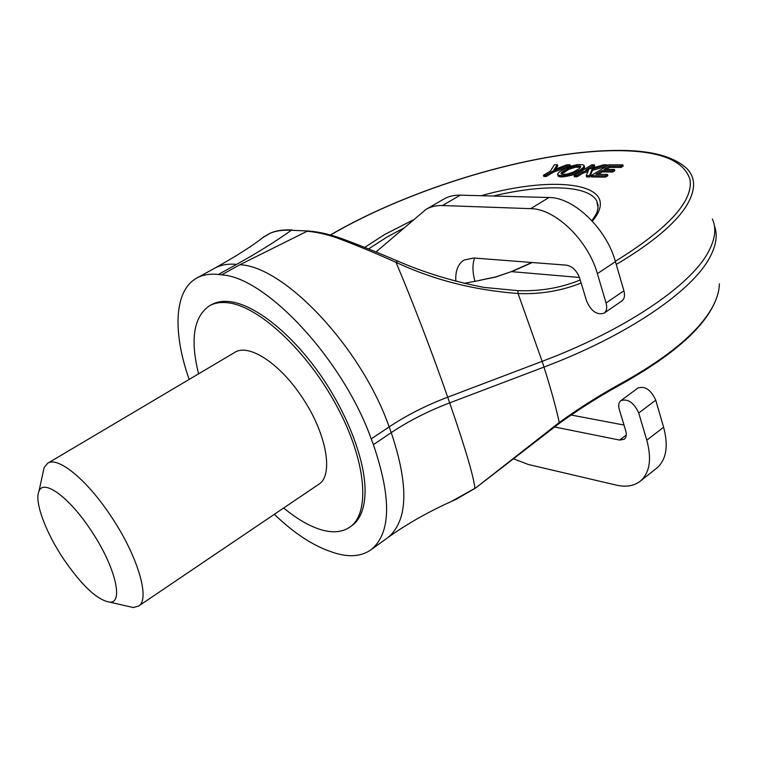 <?xml version="1.0" encoding="UTF-8"?>
<svg xmlns="http://www.w3.org/2000/svg" width="758" height="758" viewBox="0 0 758 758"><rect width="100%" height="100%" fill="white"/><g stroke="black" fill="none" stroke-linecap="round" stroke-linejoin="round"><path stroke-width="1.14" d="M63.862 559.442C45.764 532.628 34.129 501.531 38.961 491.269C43.339 478.611 68.826 496.803 90.515 529.643C114.922 565.43 124.274 603.586 109.626 602.117C97.365 600.09 82.11 585.868 63.862 559.442M42.799 473.646L44.125 467.582L47.593 463.318C57.523 456.013 86.279 479.028 110.327 515.232C137.558 555.178 150.596 599.389 138.591 606.059L133.351 607.546L126.567 605.993M318.388 484.551L318.739 484.305C334.231 475.124 326.272 431.728 300.755 395.288C278.375 362.163 247.999 343.289 234.686 352.451L47.811 463.185M375.911 252.054L425.949 209.426C430.677 206.64 436.182 205.342 442.445 205.532L530.685 208.658C555.121 208.583 588.075 240.201 597.38 273.638L606.078 302.973C607.338 307.701 606.684 311.093 604.126 313.139C597.058 315.375 591.202 311.33 586.569 300.973L579.69 278.177C576.847 270.691 572.423 266.352 566.415 265.158L473.722 258.004L463.981 260.079M554.269 426.915L619.627 440.076L624.346 439.223C626.354 437.489 626.809 434.666 625.729 430.762L619.314 409.519C618.187 405.445 618.699 402.498 620.849 400.66C627.889 398.414 633.849 402.526 638.719 412.996L646.792 440.209C651.908 459.149 649.786 472.765 640.425 481.055C634.105 486.001 626.004 487.347 616.112 485.082L528.373 464.502L513.564 458.855M455.833 281.246C455.236 271.231 457.87 264.22 463.725 260.231M480.866 280.185L464.142 283.369M426.375 209.18L443.648 199.183C448.442 196.369 453.985 195.033 460.296 195.166L549.01 197.506C573.579 197.222 606.391 228.414 615.439 261.652L623.919 290.797C625.142 295.497 624.459 298.879 621.873 300.945L621.75 301.021M475.01 281.474C472.442 272.387 472.3 264.589 474.574 258.071M571.324 415.052L624.005 425.049M620.963 400.575L637.895 388.049C644.992 385.737 650.942 389.783 655.736 400.167L663.61 427.228C668.594 446.064 666.339 459.68 656.854 468.056L656.305 468.491M478.611 280.545L495.561 277.077L511.46 271.601L496.026 276.831L479.852 280.289M580.23 279.996C560.835 287.926 540.047 291.479 517.866 290.646L484.182 287.434C453.237 281.474 424.433 272.7 397.751 261.112L395.998 262.325C375.182 252.983 355.483 244.834 336.884 237.879C325.845 234.127 315.906 231.929 307.075 231.275L239.888 264.731C284.354 266.276 361.462 347.6 389.148 426.896C406.468 415.356 425.987 405.445 447.703 397.183L542.141 361.348L518.084 293.517C474.025 290.21 433.33 279.816 395.998 262.325C412.172 300.405 432.505 353.418 447.703 397.183L449.684 402.886C465.421 448.565 473.826 477.057 474.906 488.341L451.398 501.436M718.48 291.479C711.601 321.354 678.069 352.906 617.893 386.135L618.244 384.988C597.891 396.301 578.231 408.799 559.271 422.481L475.437 488.143L455.766 499.503C430.004 510.854 407.349 523.56 387.793 537.64C407.956 521.011 409.112 486.001 391.251 432.629C408.524 421.06 428.005 411.149 449.684 402.886L543.979 367.09C627.359 335.718 692.244 291.006 709.715 257.578C716.263 245.412 717.826 234.819 714.415 225.818M591.041 175.695L591.401 176.946L605.585 177.097L607.831 175.714L607.471 174.444L595.883 174.349L601.88 170.683L612.369 170.739L614.454 169.46L603.955 169.413L609.261 166.173L620.65 166.201L622.839 164.846L608.835 164.827L591.041 175.695L605.225 175.828L607.471 174.444M606.334 169.422L609.612 167.423L621.001 167.452L623.199 166.106L622.839 164.846M598.261 174.368L602.24 171.933L612.729 172L614.814 170.721L614.454 169.46M590.435 168.646L594.708 166.049L594.357 164.808L591.808 164.808L574.081 175.534L574.441 176.775L576.98 176.803L583.224 173.013L587.876 171.678M583.224 173.013L582.864 171.772L588.502 170.162L586.256 175.648L586.626 176.898L589.866 176.936L592.472 170.351L606.239 166.409M557.585 174.463L558.703 176.481L561.896 176.946L572.366 175.022L578.581 172.237L583.385 169.025L584.541 166.959L583.944 165.291L582.599 164.713L577.804 164.628L571.267 165.974L565.108 168.428L559.717 171.64L557.765 173.629L558.333 175.25L562.351 175.714L568.784 174.766L579.718 170.143L583.025 167.802L584.191 165.727M543.42 175.25L543.789 176.462L546.243 176.481L553.492 172.161L570.329 165.993L569.969 164.78L567.06 164.78L553.937 169.716L557.405 164.761L554.344 164.761L550.507 171.033L543.42 175.25L545.883 175.269L553.132 170.948L569.969 164.78M555.567 169.1L557.755 165.964L557.405 164.761M581.149 283.018C561.157 290.949 540.132 294.445 518.084 293.517L517.866 290.646M338.438 237.425C327.428 233.796 317.46 231.664 308.515 231.019L291.328 230.271C282.743 229.835 275.637 230.849 270.028 233.312L262.505 237.851M602.24 171.933L601.88 170.683M612.729 172L612.369 170.739M609.612 167.423L609.261 166.173M621.001 167.452L620.65 166.201M605.585 177.097L605.225 175.828M589.866 176.936L589.497 175.676L592.112 169.11L607.063 164.827L603.576 164.827L585.83 169.982L594.357 164.808M586.256 175.648L589.497 175.676M592.472 170.351L592.112 169.11M607.329 165.746L607.063 164.827M576.98 176.803L576.62 175.562L582.864 171.772M574.081 175.534L576.62 175.562M558.182 176.121L557.822 174.899M558.703 176.481L558.333 175.25M559.48 176.737L559.11 175.505M560.55 176.889L560.19 175.667M561.896 176.946L561.526 175.723M562.72 176.946L562.351 175.714M564.246 176.86L563.876 175.629M565.828 176.671L565.459 175.439M567.458 176.387L567.098 175.155M569.144 175.998L568.784 174.766M570.859 175.515L570.499 174.283M572.366 175.022L572.006 173.79M573.958 174.425L573.598 173.194M575.53 173.762L575.161 172.53M577.065 173.032L576.705 171.801M578.581 172.237L578.221 171.005M580.078 171.374L579.718 170.143M581.377 170.559L581.016 169.328M582.495 169.764L582.135 168.532M583.385 169.025L583.025 167.802M584.03 168.361L583.669 167.139M584.427 167.755L584.067 166.533M584.579 167.234L584.219 166.002M546.243 176.481L545.883 175.269M553.492 172.161L553.132 170.948M274.33 514.322C292.929 532.144 310.846 544.253 328.091 550.659L331.483 551.871C347.666 557.661 360.912 556.912 371.202 549.635C390.967 533.281 391.696 498.3 373.391 444.671L371.24 438.91L389.148 426.896L391.251 432.629L373.391 444.671M562.379 174.368L566.709 174.188L573.228 172.142L579.472 168.494L580.685 166.409L576.582 165.831L568.566 168.068L561.583 172.369L561.1 173.772L562.379 174.368M270.379 233.104L263.765 236.856C253.39 245.27 236.96 255.759 214.467 268.332C220.587 264.883 227.95 263.566 236.553 264.39L218.323 274.491L221.62 274.87C265.584 276.888 342.9 359.207 371.24 438.91M218.323 274.491C209.814 273.572 202.557 274.803 196.549 278.195C173.942 290.788 172.682 332.563 189.159 379.436M209.663 305.701L211.198 304.839C216.532 301.75 223.032 300.718 230.716 301.75C255.076 305.057 290.219 332.544 318.606 372.368C346.984 412.181 365.252 459.86 365.091 491.146C364.854 507.879 360.476 519.382 351.958 525.645L351.324 526.099M561.233 173.885L561.043 173.26M561.479 174.084L561.147 172.966M580.221 166.049L580.581 167.272L575.369 167.272L568.926 169.28L561.545 174.141M561.943 173.591L561.583 172.369M562.682 172.909L562.313 171.687M563.725 172.142L563.365 170.92M565.07 171.289L564.71 170.067M565.894 170.806L565.534 169.584M567.41 170L567.05 168.778M568.926 169.28L568.566 168.068M570.461 168.655L570.101 167.433M572.015 168.105L571.655 166.893M573.74 167.613L573.38 166.4M575.369 167.272L575.019 166.049M576.942 167.054L576.582 165.831M578.449 166.978L578.089 165.765M579.69 167.063L579.33 165.841M283.691 508.002C295.895 518.102 307.54 525.086 318.625 528.951C331.445 533.3 341.934 532.637 350.12 526.943C370.473 512.891 366.417 461.252 336.969 406.43C307.71 351.57 259.549 306.696 228.727 302.887C221.052 301.845 214.552 302.868 209.236 305.948C193.622 316.977 190.078 339.612 198.587 373.846M442.445 205.532L460.296 195.166M530.685 208.658L549.01 197.506M597.38 273.638L615.439 261.652M606.078 302.973L623.919 290.797M619.627 440.076L626.288 435.016M638.719 412.996L655.736 400.167M646.792 440.209L663.61 427.228M579.453 277.466L511.764 271.667L532.239 262.524M403.663 228.101L386.855 237.131L368.53 248.965M475.493 488.095L559.963 422.888L559.271 422.481C555.965 407.254 550.867 388.797 543.979 367.09L542.141 361.348C625.663 329.948 690.709 285.349 708.266 252.12C715.23 239.263 716.604 228.215 712.378 218.977M598.128 205.352L596.811 201.135C588.625 184.857 543.6 183.948 493.164 196.028M330.545 235.037C409.595 188.619 532.059 151.382 614.444 150.662C658.977 150.292 684.199 160.061 690.121 179.978C692.916 201.628 667.987 228.736 615.335 261.302M364.74 247.383L384.429 234.639L413.072 219.981M481.065 195.716C557.632 174.179 623.815 183.521 592.349 221.156M397.59 261.046C376.413 251.921 356.81 244.085 338.788 237.538L336.884 237.879M292.323 229.987C283.786 229.503 276.528 230.517 270.549 233.038L270.028 233.312M618.244 384.988C668.177 357.71 699.88 331.17 713.354 305.37C717.295 297.638 719.295 290.447 719.37 283.805M386.978 538.227L371.202 549.635M615.24 150.454C648.469 149.876 672.081 155.655 686.056 167.802C695.901 177.059 696.081 189.652 686.596 205.589C675.34 223.629 651.899 243.261 616.263 264.476M236.553 264.39C257.796 252.585 276.054 241.215 291.328 230.271L308.08 230.991M221.62 274.87L239.888 264.731M38.961 491.269L44.125 467.582M109.626 602.117L133.351 607.546M318.739 484.305L138.591 606.059M604.126 313.139L621.873 300.945M640.425 481.055L656.854 468.056M617.893 386.135C598.261 397.021 578.951 409.273 559.963 422.888M598.157 205.759L596.811 201.135L598.062 208.024C596.565 212.268 599.038 210.241 591.903 220.673M531.841 262.495L511.46 271.601M330.365 234.989C409.784 188.467 532.116 151.249 615.07 150.454M214.467 268.332L197.042 277.921M351.958 525.645L350.12 526.943"/></g></svg>

